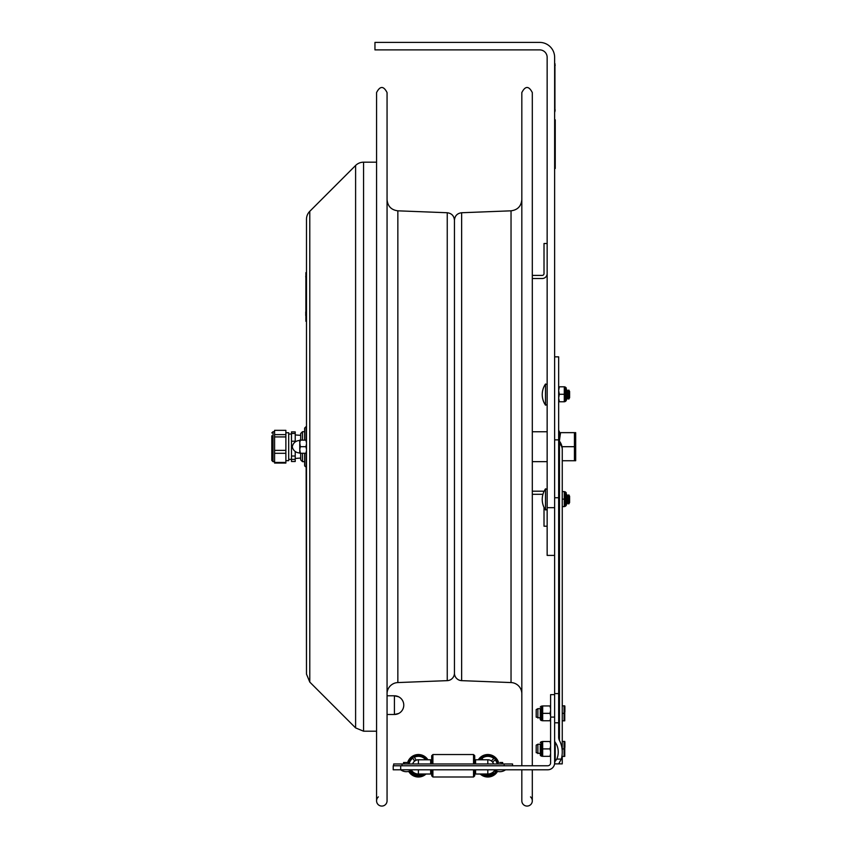 <?xml version="1.0" encoding="UTF-8"?>
<svg xmlns="http://www.w3.org/2000/svg" width="848" height="848" viewBox="0 0 848 848"><rect width="100%" height="100%" fill="white"/><g stroke="black" fill="none" stroke-linecap="round" stroke-linejoin="round"><path stroke-width="1.27" d="M558.662 441.935A3.742 2.65 180 0 0 559.457 443.568A13.314 9.413 180 0 1 562.256 449.345L562.256 752.059A18.826 13.314 -90 0 0 559.457 740.505A5.289 3.742 90 0 1 558.662 737.251L558.662 356.849L554.634 356.849L554.634 439.868L554.634 57.378A14.978 14.978 0 0 0 539.667 42.4L374.954 42.4L374.954 49.884L539.667 49.884A7.484 7.484 0 0 1 547.151 57.378L547.151 507.666L554.634 507.666M547.151 507.666L547.151 555.408L554.634 555.408M544.013 273.597A1.802 1.802 0 0 1 542.222 275.399A1.802 1.802 0 0 0 544.013 273.597L544.013 243.503L547.151 243.503M532.311 494.31L542.222 494.31A1.802 1.802 0 0 1 542.911 494.448M542.222 491.183L532.311 491.183L542.222 491.183A4.929 4.929 0 0 1 543.981 491.511M544.013 507.369L544.013 526.205L547.151 526.205M542.222 275.399L532.311 275.399M532.311 278.526L542.222 278.526A4.929 4.929 0 0 0 547.151 273.597M575.686 455.662L575.686 437.727M559.309 440.971L559.309 431.229L558.705 430.625L558.705 439.444M559.362 441.045L560.56 432.65L575.686 432.65L575.686 460.729L574.435 460.74L575.686 460.74M574.435 432.65L574.435 460.74L562.256 460.74M561.991 446.695L574.435 446.695M560.56 432.65L559.309 432.66M562.256 752.059A18.826 13.314 -90 0 1 561.291 759.087L558.662 763.878L554.634 763.878L554.815 761.737L556.797 759.087A13.144 9.296 90 0 0 558.238 752.059A13.144 9.296 90 0 0 555.217 742.36A2.544 1.802 90 0 1 554.634 740.484L554.634 762.914A6.89 6.89 0 0 1 547.744 769.793L400.701 769.793A9.296 9.296 0 0 0 411.937 769.793M559.457 740.505L559.457 441.172L558.662 438.872M558.662 763.878L562.256 763.878L559.457 763.878L559.457 762.341M558.662 439.868L554.634 439.868L554.634 740.484M475.58 769.793L475.58 774.023L487.823 774.023L487.823 769.793M418.403 769.793L418.403 774.023A8.247 8.247 0 0 1 411.418 770.164M400.701 765.765L393.218 765.765L393.218 769.793L400.701 769.793L400.701 765.765L547.744 765.765A2.862 2.862 0 0 0 550.606 762.914L550.606 717.09L554.634 717.09M430.657 769.793L430.657 774.023L418.403 774.023M550.606 694.629L554.634 694.629L550.606 694.629L550.606 717.09M494.808 770.164A8.247 8.247 0 0 1 487.823 774.023A8.247 8.247 0 0 0 494.808 770.164M432.904 763.974L432.904 754.54L431.696 755.738L431.696 763.974M431.696 769.793L431.696 775.803L432.904 777.001L473.534 777.001L473.534 769.793M432.904 769.793L432.904 777.001M432.904 754.54L473.534 754.54L474.732 755.738L474.732 763.974M474.732 769.793L474.732 775.803L473.534 777.001M473.534 754.54L473.534 763.974M411.799 770.715L410.782 771.32L411.799 770.715M422.41 774.309L422.41 774.309A9.434 9.434 0 0 1 410.782 771.32M409.838 770.991A10.028 10.028 0 0 0 424.117 774.023M426.459 759.787A10.028 10.028 0 0 0 408.916 762.511M427.911 759.787A11.225 11.225 0 0 0 407.655 762.511L403.553 762.511L403.553 763.974L403.553 762.511L404.284 763.242L403.553 762.511L406.319 762.511M408.672 771.383A11.225 11.225 0 0 0 426.025 774.023M414.608 761.112L412.849 758.144A9.434 9.434 0 0 0 409.51 762.638A9.434 9.434 0 0 1 412.849 758.144L414.608 761.112A6 6 0 0 0 412.669 763.974M416.156 760.2L414.396 757.232L416.156 760.2A6 6 0 0 1 418.901 759.787M425.696 759.787A9.434 9.434 0 0 0 414.396 757.232M495.094 759.766L492.656 762.204L495.094 759.766A9.434 9.434 0 0 1 496.727 762.638M495.094 771.775L494.257 770.938L495.094 771.775A9.434 9.434 0 0 0 495.836 770.747M493.536 763.974A5.978 5.978 0 0 0 487.823 759.787A5.978 5.978 0 0 1 493.536 763.974A6 6 0 0 0 492.656 762.204M483.106 759.787L481.823 758.494L483.106 759.787M491.384 760.932L493.833 758.494A9.434 9.434 0 0 0 481.823 758.494A9.434 9.434 0 0 1 493.833 758.494L491.384 760.932A6 6 0 0 0 487.324 759.787M492.985 772.199L493.833 773.047L492.985 772.199M483.254 774.023A9.434 9.434 0 0 0 493.833 773.047A9.434 9.434 0 0 1 483.254 774.023M497.31 762.511A10.028 10.028 0 0 0 479.767 759.787M482.12 774.023A10.028 10.028 0 0 0 496.387 770.991M498.571 762.511A11.225 11.225 0 0 0 478.314 759.787M480.201 774.023A11.225 11.225 0 0 0 497.553 771.383M487.823 763.974L487.823 759.787L475.58 759.787L475.58 763.974M412.69 763.974A5.978 5.978 0 0 1 418.403 759.787L430.657 759.787L430.657 762.023L431.696 762.023M430.657 763.974L430.657 759.787M512.563 765.765L512.563 763.974L393.663 763.974L393.663 765.765M305.895 281.716L305.895 279.554M305.895 286.476L305.895 284.377M305.746 276.236L305.895 278.091M305.895 307.135L305.895 304.443M305.895 296.005L305.895 295.39M305.895 321.286L306.488 321.286L305.895 321.286L305.895 276.363L306.488 276.363L306.488 272.621L305.895 272.621L305.895 276.363M305.746 315.594L305.746 311.852M305.895 290.663L305.895 293.366M305.895 298.475L305.895 296.058M554.634 119.812L555.239 119.812L554.634 119.812M554.634 168.476L555.239 168.476L555.239 119.812M545.508 509.977L545.508 488.83L547.151 489.338L545.508 488.83A18.72 18.72 0 0 0 545.508 509.977L547.151 509.468L545.508 509.977M569.612 502.535L569.612 496.271L568.775 494.84L568.775 503.966L569.612 502.535M568.775 503.966L567.948 502.535L567.948 496.271L568.775 494.84M567.948 502.535L567.121 503.966L567.121 494.84L567.948 496.271M567.121 503.966L566.284 502.535L566.284 496.271L567.121 494.84M545.508 405.153L545.508 384.017L547.151 384.526L545.508 384.017A18.72 18.72 0 0 0 545.508 405.153L547.151 404.655L545.508 405.153M569.612 397.712L569.612 391.458L568.775 390.016L568.775 399.154L569.612 397.712M568.775 399.154L567.948 397.712L567.948 391.458L568.775 390.016M567.948 397.712L567.121 399.154L567.121 390.016L567.948 391.458M567.121 399.154L566.284 397.712L566.284 391.458L567.121 390.016M537.865 718.023L537.865 708.663L540.271 708.663L540.271 719.634L540.271 718.023L536.201 717.122L536.201 709.564L537.865 708.663M562.256 713.348L564.079 713.348L564.079 705.854L564.747 705.854L564.747 720.832L564.079 720.832L564.079 713.348M562.256 705.854L564.079 705.854M562.256 720.832L564.079 720.832M537.865 753.586L537.865 744.226L540.271 744.226L540.271 755.197L540.271 753.586L536.201 752.685L536.201 745.127L537.865 744.226M562.256 748.911L564.079 748.911L564.079 741.417L564.747 741.417L564.747 756.395L564.079 756.395L564.079 748.911M562.256 741.417L564.079 741.417M561.895 756.395L564.079 756.395M564.747 752.218L564.747 749.791M550.606 744.29L549.992 741.502L542.678 741.502L542.678 756.321L549.992 756.321L550.606 753.533M550.606 751.699L549.992 748.911L542.678 748.911M549.992 748.911L550.606 746.113M549.992 741.502L550.606 741.502M550.606 756.321L549.992 756.321M550.606 708.727L549.992 705.939L542.678 705.939L542.678 720.758L549.992 720.758L550.606 717.97M550.606 716.136L549.992 713.348L542.678 713.348M549.992 713.348L550.606 710.55M549.992 705.939L550.606 705.939M550.606 720.758L549.992 720.758M566.273 494.469L566.273 499.112L566.273 492.815L565.372 491.914L565.372 506.298L566.273 505.397L566.273 499.112M564.524 506.595L566.273 505.397M562.256 491.617L564.291 491.617L564.291 506.595L562.256 506.595M564.291 499.112L562.256 499.112M566.273 389.645L566.273 394.288L566.273 387.992L565.372 387.101L565.372 401.475L566.273 400.574L566.273 394.288M564.524 401.772L566.273 400.574M564.291 394.288L559.33 394.288L558.662 398.009L559.33 401.772L564.291 401.772L564.291 386.794L558.662 386.794L559.33 386.794L558.662 390.525M558.662 390.557L559.33 394.288M559.33 401.772L558.662 401.772L559.33 401.772M566.273 492.815L565.192 491.914L565.372 506.298M566.273 387.992L565.192 387.101L565.372 401.475M530.519 796.887A5.236 5.236 0 0 1 529.237 805.6A5.236 5.236 0 0 1 521.827 800.83L521.827 769.793M521.827 765.765L521.827 92.559C525.315 85.796 528.813 85.796 532.311 92.559L532.311 765.765M521.827 693.781A11.225 11.225 0 0 0 511.037 682.566L511.037 210.823C517.619 209.965 521.223 206.223 521.827 199.609M387.059 693.781A11.225 11.225 0 0 1 397.85 682.566L397.85 210.823L447.246 212.742L447.246 680.647A7.484 7.484 0 0 0 454.443 673.164L454.443 220.226L454.443 673.164A7.484 7.484 0 0 0 461.641 680.647L461.641 212.742L511.037 210.823M376.576 800.83L376.576 92.559C380.074 85.796 383.572 85.796 387.059 92.559L387.059 800.83A5.236 5.236 0 0 1 379.65 805.6A5.236 5.236 0 0 1 378.367 796.887M302.471 440.133L302.471 431.717L304.633 431.717M300.68 453.256L300.68 459.87L302.471 461.672L302.471 453.256M302.471 431.717L300.68 433.519L300.68 440.133M387.059 714.493L394.415 714.493A9.349 9.349 0 0 0 403.775 705.144A9.349 9.349 0 0 0 394.415 695.795L387.059 695.795M398.677 696.812L394.415 695.795L394.415 714.493L398.677 713.475M285.871 460.665L288.702 460.665L288.702 432.724L285.871 432.724M295.231 459.383L295.231 461.503L291.489 461.503L291.489 459.383L295.231 459.383L295.231 456.023L291.489 456.023L291.489 446.165L292.38 446.165M291.489 459.383L291.489 456.023M295.231 451.486L295.231 456.023M295.231 431.886L291.489 431.886L291.489 433.466L295.231 433.466L295.231 431.886M291.489 446.165L291.489 433.466M295.231 433.466L295.231 441.214L291.489 441.214M295.231 441.914L295.231 441.214M271.805 435.766L271.805 460.475L273.003 461.672L273.003 431.717L271.805 432.915M285.871 450.362L274.582 450.362L274.582 436.921L285.871 436.921L285.871 462.436L274.582 462.436L274.582 450.362M274.582 453.298L285.871 453.298M285.871 434.621L274.582 434.621L274.582 430.328L285.871 430.328L285.871 436.921M274.582 436.921L274.582 434.621M274.582 462.436L274.582 463.061L285.871 463.061L285.871 462.436M304.633 453.256L304.633 465.308A1.495 1.495 0 0 0 306.139 466.803L306.488 674.139L306.488 219.25A11.225 11.225 0 0 1 309.785 211.311L309.785 682.078L355.609 727.913L355.609 165.477A11.225 11.225 0 0 1 363.559 162.191L363.559 731.199L376.576 731.199M306.139 440.133L306.139 426.586L304.633 428.081L304.633 440.133M306.488 442.868L305.927 440.133L306.488 440.133M306.488 449.429L305.927 446.695L306.488 443.96M306.488 453.256L305.927 453.256L306.488 450.521M299.757 440.133L300.319 440.133L299.757 442.868L299.757 440.133M305.927 440.133L300.319 440.133M299.757 442.868L300.319 446.695L299.757 449.429L299.757 443.96M305.927 446.695L300.319 446.695M299.757 449.429L300.319 453.256L299.757 453.256L299.757 450.521M305.927 453.256L300.319 453.256M299.757 452.927A7.484 7.484 0 0 1 292.263 446.695C293.238 442.783 295.729 440.706 299.757 440.462M554.931 63.515L554.931 111.724M554.634 113.823L554.634 61.416M555.217 761.25L555.217 742.36M556.797 759.087L561.291 759.087M554.634 497.744L558.662 497.744M554.634 693.579L558.662 693.579M554.634 722.803L558.662 722.803M418.403 763.974L418.403 759.787M402.047 765.765L402.047 763.974M504.178 765.765L504.178 763.974M306.488 317.544L305.895 317.544M555.239 164.735L554.634 164.735M554.634 123.554L555.239 123.554M564.747 716.655L564.747 714.228M541.777 748.911L541.777 756.098L541.172 756.098L541.172 741.724L540.271 742.615L541.777 741.724L541.777 748.911M542.37 705.939L541.777 706.161L541.777 720.535L541.172 720.535L541.172 706.161L540.271 707.052M306.139 466.803L306.139 453.256M555.239 65.158L554.634 65.158M555.239 110.081L554.634 110.081M547.151 431.749L532.311 431.749M547.151 461.651L532.311 461.651M562.256 449.345A13.314 13.314 0 0 0 559.457 441.172M562.256 763.878L562.256 756.395M408.354 763.242L409.086 762.511L409.086 763.974M497.871 763.242L497.14 762.511L497.14 763.974M502.673 762.511L501.942 763.242L502.673 762.511L502.673 763.974L502.673 762.511L501.942 763.242L502.673 762.511L499.896 762.511M494.289 769.793A9.296 9.296 0 0 0 505.525 769.793M404.284 763.242L403.553 762.511L404.284 763.242M474.732 762.023L475.58 762.023M564.895 711.854L564.895 706.458M564.895 747.417L564.895 742.021M542.37 756.321L541.777 756.098L542.37 756.321M542.37 741.502L541.777 741.724M541.172 756.098L540.271 755.197L541.172 756.098M542.37 720.758L541.777 720.535M541.777 706.161L541.172 706.161M541.172 720.535L540.271 719.634M565.192 491.914L564.524 491.617M565.192 387.101L564.524 386.794M532.311 800.83L532.311 769.793M461.641 680.647L511.037 682.566M461.641 212.742C457.242 213.325 454.846 215.816 454.443 220.226C454.04 215.816 451.645 213.325 447.246 212.742M397.85 210.823C391.267 209.965 387.663 206.223 387.059 199.609M447.246 680.647L397.85 682.566M302.471 461.672L304.633 461.672M300.68 435.331L295.231 434.95M300.68 458.058L295.231 458.439M291.489 434.028L288.702 434.028M291.489 459.362L288.702 459.362M274.582 431.717L273.003 431.717M274.582 461.672L273.003 461.672M376.576 162.191L363.559 162.191M355.609 727.913L363.559 731.199M309.785 211.311L355.609 165.477M309.785 682.078L306.488 674.139"/></g></svg>

